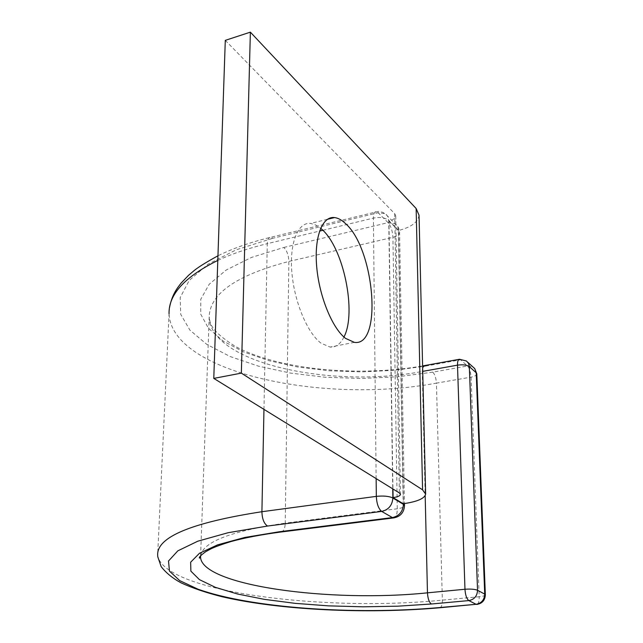 <?xml version="1.0" encoding="UTF-8"?>
<svg xmlns="http://www.w3.org/2000/svg" width="643" height="643" viewBox="0 0 643 643"><rect width="100%" height="100%" fill="white"/><g stroke="black" fill="none" stroke-linecap="round" stroke-linejoin="round"><path stroke-width="0.48" stroke-dasharray="3.21 2.41" d="M343.949 337.028C340.493 344.069 335.871 347.421 330.092 347.083L321.082 343.217C307.483 333.235 294.301 301.88 291.882 272.471C289.35 243.006 297.95 221.907 310.569 223.434L315.552 224.905L320.648 228.273M225.291 40.364L394.706 213.653L395.734 215.944C395.477 218.226 393.211 219.922 388.943 221.047L392.953 488.985M419.035 215.196C418.159 222.124 411.279 227.236 398.395 230.532L403.217 503.734M388.943 221.047L398.395 230.532M394.706 213.653L399.359 492.94M376.139 478.609L373.406 218.098C373.462 213.838 374.411 211.684 376.251 211.643L378.164 212.729L388.099 222.655C390.944 226.095 392.551 230.99 392.921 237.331L397.278 508.774C397.253 513.894 396.233 516.916 394.215 517.848M263.96 409.366L267.279 243.665L319.563 231.07M322.842 230.282L373.406 218.098C380.069 216.868 385.181 217.639 388.742 220.42L392.736 488.849M423.962 365.69L425.578 366.108L394.038 370.328L361.462 371.895L328.999 370.778L297.797 367.024L268.983 360.699L243.729 351.978L223.193 341.071L208.501 328.324L200.729 314.194L200.769 299.252L209.224 284.23L226.28 269.98L251.509 257.417L283.82 247.451C286.947 250.657 288.627 255.327 288.852 261.452L285.251 523.153L397.278 508.774C401.787 508.131 404.198 507.118 404.487 505.736L404.487 505.623M200.592 555.833C202.81 541.945 231.03 531.054 285.251 523.153C285.058 528.072 283.812 530.997 281.497 531.946M422.644 367.635L422.25 371.453C330.558 389.16 209.682 362.523 209.192 316.951C209.731 293.779 236.286 275.276 288.852 261.452L392.921 237.331C397.101 236.262 399.319 234.647 399.576 232.469L398.58 230.307L388.742 220.42L388.034 217.021L386.507 214.738L382.898 212.351L378.277 211.434L270.703 237.291L272.849 238.264L378.164 212.729L385.237 213.701L397.631 226.44L398.58 230.307L403.418 503.71M283.82 247.451L388.099 222.655L395.099 223.651C397.953 225.894 399.448 228.828 399.576 232.469L404.447 503.573M217.8 260.439C231.858 253.848 248.351 248.262 267.279 243.665C267.472 239.534 268.613 237.412 270.703 237.291C250.376 242.25 232.798 248.415 217.953 255.801M439.941 607.748C441.572 607.105 442.376 604.565 442.36 600.136L436.42 383.14C322.127 404.463 171.392 372.265 169.053 313.8L169.463 307.844M476.801 373.784L476.809 373.961C476.559 375.383 474.655 376.436 471.078 377.128L436.42 383.14C436.083 378.036 434.877 374.371 432.795 372.144L467.501 365.971C469.503 368.246 470.7 371.959 471.078 377.128L479.196 596.736L442.36 600.136C321.227 612.168 161.771 591.383 157.664 554.965L169.053 313.8M422.732 371.365L422.25 371.453L425.176 495.624M432.795 372.144L397.663 376.774L361.446 378.486L325.366 377.256L290.636 373.117L258.47 366.156L230.122 356.519L206.861 344.431L189.982 330.229L180.731 314.387L180.193 297.54L189.171 280.501L207.986 264.225L236.27 249.781L272.849 238.264M485.336 594.735L485.336 594.847C485.055 595.715 483.006 596.342 479.196 596.736C479.252 601.575 478.416 604.147 476.704 604.46M459.054 359.341L460.589 359.783L467.501 365.971L472.926 366.928L474.622 368.423M425.578 366.108L460.589 359.783L466.054 360.739L467.847 362.347M327.391 219.319L310.569 223.434M395.734 215.944L400.452 494.29M425.626 493.655L425.642 494.129M354.349 342.357L330.092 347.083M200.608 555.809L209.192 316.951C210.832 319.121 204.852 327.608 235.772 346.625C278.298 369.492 357.412 377.353 422.604 365.931"/><path stroke-width="0.96" d="M320.648 228.273L321.596 229.101C343.555 247.635 356.921 312.643 343.949 337.028M345.291 223.378C341.626 219.938 338.041 218.001 334.545 217.567C322.272 215.911 314.049 237.098 316.702 266.829C319.249 296.503 332.278 328.235 345.564 338.395L354.349 342.357C382.85 346.995 374.7 248.528 345.291 223.378M392.953 488.985L393.082 497.61L403.217 503.734C417.138 501.749 424.613 498.55 425.642 494.129L422.58 489.821L241.35 373.125L213.781 378.397L399.359 492.94L400.46 494.411C400.163 495.866 397.704 496.935 393.082 497.61M241.35 373.125L250.376 32.15L225.291 40.364L213.781 378.397M250.376 32.15L416.142 208.501L419.035 215.196L425.626 493.655M416.142 208.501L422.58 489.821M439.941 607.748L439.024 607.611C353.369 615.174 250.448 607.965 197.98 589.181L179.678 580.605L169.447 571.08L168.522 561.001L177.83 550.842L197.795 541.197L228.104 532.717L267.536 526.046C264.008 523.667 262.135 518.885 261.91 511.715L376.324 496.372L376.139 478.609M319.563 231.07L322.842 230.282M439.024 607.611L476.117 604.299L439.635 607.772C365.722 614.226 279.56 610.103 221.891 596.688C206.106 592.685 192.522 588.088 181.157 582.904C172.654 578.306 165.99 572.873 161.16 566.612L157.752 556.717L157.664 554.965C156.924 537.001 191.678 522.59 261.91 511.715L263.96 409.366M267.536 526.046L381.717 511.418C378.526 508.862 376.726 503.847 376.324 496.372C383.533 495.64 389.047 496.179 392.873 497.979L403.434 504.353L403.418 503.71M394.215 517.848L392.431 517.583L381.717 511.418C388.565 509.811 392.286 505.334 392.873 497.979L392.736 488.849M279.48 531.729L392.431 517.583C399.207 516.016 402.872 511.603 403.434 504.353L404.487 505.736C403.989 512.624 400.34 516.691 393.524 517.928L280.702 532.042L279.48 531.729L244.661 537.484L217.615 544.846L199.475 553.277L190.649 562.215L190.875 571.145L199.451 579.64L215.365 587.34L237.452 593.987L264.474 599.372L295.225 603.359L328.477 605.859L363.046 606.815L397.76 606.188L431.405 603.994L468.843 600.586C466.673 598.906 465.379 595.137 464.969 589.253L457.495 365.152C457.454 361.366 458.129 359.405 459.52 359.26L466.464 361.012L468.417 363.215L469.318 366.108L477.54 590.266L484.718 594.108L476.206 372.779L469.35 366.631C466.81 364.911 462.856 364.42 457.495 365.152L422.732 371.365M281.497 531.946L280.702 532.042C261.355 534.606 244.798 537.765 231.014 541.535C222.165 544.267 215.598 546.63 211.322 548.64L205.776 551.646C200.785 555.271 198.695 557.433 199.507 558.124L200.56 557.272L200.592 555.833M169.053 313.8C168.49 294.574 184.742 276.787 217.8 260.439M425.176 495.624L427.466 592.83C427.828 598.633 429.138 602.354 431.405 603.994M476.704 604.46C482.154 603.56 485.031 600.361 485.336 594.847L484.718 594.108C484.388 599.847 481.519 603.238 476.117 604.299L468.843 600.586C474.301 599.509 477.202 596.069 477.54 590.266C474.872 589.189 470.676 588.851 464.969 589.253L427.466 592.83C330.14 602.901 202.063 585.636 200.56 557.272L200.608 555.809M459.054 359.341L424.452 365.602L422.644 367.635M485.336 594.735L476.809 373.961L474.735 368.568L467.847 362.347M334.545 217.567L327.391 219.319M423.962 365.69L422.604 365.931M169.463 307.844C171.93 295.137 176.568 288.852 181.189 283.033L188.544 275.325L194.323 270.422C198.647 266.933 206.524 262.055 217.953 255.801M404.487 505.623L404.447 503.573M476.801 373.784L474.622 368.423"/></g></svg>
